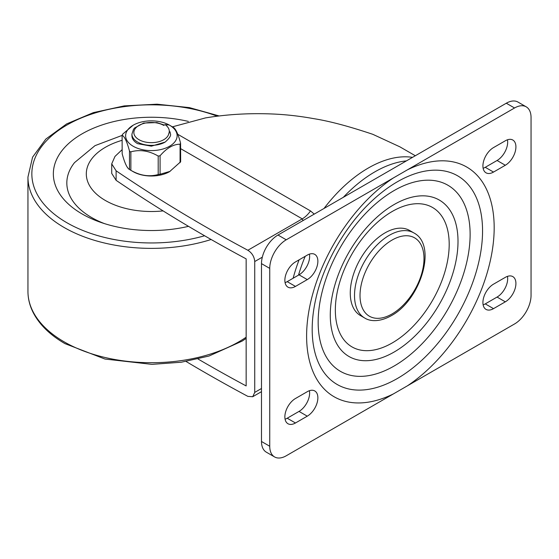 <?xml version="1.0" encoding="UTF-8"?>
<svg xmlns="http://www.w3.org/2000/svg" width="559" height="559" viewBox="0 0 559 559"><rect width="100%" height="100%" fill="white"/><g stroke="black" fill="none" stroke-linecap="round" stroke-linejoin="round"><path stroke-width="0.84" d="M526.215 106.832A23.338 13.479 120 0 0 514.546 107.985L407.371 169.859A132.63 76.576 -60 0 1 494.177 227.723A132.63 76.576 -60 0 1 407.399 385.829L514.546 323.968A23.338 13.479 120 0 0 531.05 295.383L531.05 117.516A23.338 13.479 120 0 0 526.215 106.832L517.962 102.066A23.338 13.479 120 0 0 506.293 103.219L277.991 235.032A23.338 13.479 120 0 0 261.486 263.617L261.486 441.484A23.338 13.479 120 0 0 266.322 452.168L274.574 456.934A23.338 13.479 120 0 0 286.243 455.781L407.392 385.836M309.406 390.713A14.988 8.658 -60 0 1 299.023 411.41L287.214 418.223A14.988 8.658 -60 0 1 285.083 419.208M309.406 254.135A14.988 8.658 -60 0 1 299.023 274.832L287.214 281.645A14.988 8.658 -60 0 1 285.083 282.63M507.453 276.37A14.988 8.658 -60 0 1 497.07 297.067L485.261 303.886A14.988 8.658 -60 0 1 483.13 304.865M507.453 139.792A14.988 8.658 -60 0 1 497.07 160.489L485.261 167.309A14.988 8.658 -60 0 1 483.13 168.287M407.378 169.859L286.243 239.797A23.338 13.479 120 0 0 269.738 268.383L269.738 446.25A23.338 13.479 120 0 0 274.574 456.934M307.275 416.169L295.466 422.988A14.988 8.658 -60 0 1 287.969 423.729A14.988 8.658 -60 0 1 285.67 411.717A14.988 8.658 -60 0 1 295.466 398.511L307.275 391.691A14.988 8.658 -60 0 1 314.766 390.951A14.988 8.658 -60 0 1 317.065 402.962A14.988 8.658 -60 0 1 307.275 416.169L299.023 411.41M307.275 255.114A14.988 8.658 -60 0 1 314.766 254.373A14.988 8.658 -60 0 1 317.065 266.384A14.988 8.658 -60 0 1 307.275 279.598L295.466 286.411A14.988 8.658 -60 0 1 287.969 287.158A14.988 8.658 -60 0 1 285.67 275.147A14.988 8.658 -60 0 1 295.466 261.933L307.275 255.114M493.513 308.645A14.988 8.658 -60 0 1 486.016 309.393A14.988 8.658 -60 0 1 483.724 297.381A14.988 8.658 -60 0 1 493.513 284.168L505.322 277.355A14.988 8.658 -60 0 1 512.82 276.607A14.988 8.658 -60 0 1 515.112 288.619A14.988 8.658 -60 0 1 505.322 301.832L493.513 308.645L485.261 303.886M493.513 147.59L505.322 140.777A14.988 8.658 -60 0 1 512.82 140.03A14.988 8.658 -60 0 1 515.112 152.041A14.988 8.658 -60 0 1 505.322 165.254L493.513 172.074A14.988 8.658 -60 0 1 486.016 172.815A14.988 8.658 -60 0 1 483.724 160.803A14.988 8.658 -60 0 1 493.513 147.59M360.443 315.549A49.129 28.369 -60 0 1 352.911 276.181A49.129 28.369 -60 0 1 385.011 232.886A49.129 28.369 -60 0 1 409.572 230.448L413.821 232.9A49.129 28.369 -60 0 0 389.253 235.332A49.129 28.369 120 0 0 357.159 278.627A49.129 28.369 120 0 0 364.685 318.001L360.443 315.549M406.421 160.88A116.698 67.38 120 0 0 343.31 197.32M305.193 256.322A116.698 67.38 120 0 0 298.499 275.133M122.107 149.672L114.979 156.429L111.716 163.871L111.716 173.402L116.111 180.326A1587.406 916.48 0 0 0 246.149 258.88L246.149 385.927A1587.406 916.48 0 0 1 198.061 359.018M415.316 155.744L399.867 146.828L372.804 134.314C348.809 126.271 329.118 121.051 313.732 118.648C300.483 116.244 287.515 114.728 274.825 114.099C250.949 112.932 227.834 114.204 205.481 117.914L172.123 126.921M186.063 361.463A1587.406 916.48 0 0 0 247.861 396.373L252.717 396.729L254.736 392.404L254.736 261.542C254.317 256.7 252.025 252.941 247.861 250.264L302.251 218.869L303.048 220.567M111.716 163.871L116.111 170.795A1587.406 916.48 0 0 0 247.861 250.264M180.648 148.659L302.251 218.869A19.453 11.229 120 0 0 310.504 210.925L314.235 214.104M188.341 121.408A98.105 56.641 0 0 0 71.07 141.42A98.105 56.641 0 0 0 78.7 211.889A98.105 56.641 0 0 0 82.089 213.943A98.105 56.641 0 0 0 188.502 226.339M122.107 135.411L95.009 145.647L74.522 162.62A84.633 48.864 0 0 0 91.613 217.528A84.633 48.864 180 0 0 104.449 223.607M165.129 142.084L151.377 146.165L137.619 143.67A19.453 11.229 180 0 1 131.924 135.732L131.924 134.139A19.453 11.229 0 0 0 143.936 144.515A19.453 11.229 0 0 0 165.129 142.084C173.758 134.579 169.391 133.531 170.202 132.35C169.803 131.079 169.3 131.631 168.699 134.006C170.118 130.582 168.93 127.452 165.129 124.615L168.371 124.957M168.699 134.006A17.504 10.104 0 0 1 145.242 142.021A17.504 10.104 0 0 1 136.655 127.082A17.504 10.104 0 0 1 163.752 125.405L165.129 124.615M133.168 125.216L122.673 134.167L122.169 135.257C124.615 136.634 127.054 141.895 129.492 151.028L129.995 151.734L130.869 151.824C139.981 149.351 149.085 150.762 158.197 156.052L160.077 155.758C166.743 148.03 173.409 144.18 180.075 144.215L180.578 143.125C178.139 133.985 175.701 128.724 173.262 127.347L169.587 125.216A25.749 14.869 0 0 0 133.168 125.216A25.749 14.869 0 0 0 133.168 146.241A25.749 14.869 0 0 0 169.587 146.241A25.749 14.869 0 0 0 169.587 125.216L171.886 126.558M130.869 151.824L130.869 170.313L129.995 169.824L133.168 171.655A25.749 14.869 0 0 0 169.587 171.655L180.648 161.754L180.578 143.125M129.995 169.824L133.168 171.655M122.169 153.739L122.107 135.11L122.169 153.739C124.615 162.886 127.054 168.14 129.492 169.517L129.492 151.028M173.262 127.347L172.759 127.047M160.077 155.758L160.077 174.247L170.076 171.368M160.077 174.247L158.197 174.541C149.085 177.014 139.981 175.603 130.869 170.313M397.372 378.499A120.471 69.554 -60 0 1 315.898 298.471C323.661 263.443 346.056 224.655 372.511 200.408A120.471 69.554 -60 0 1 397.372 181.773A120.471 69.554 -60 0 1 482.557 230.958A120.471 69.554 -60 0 1 397.372 378.499M393.41 393.906A132.63 76.576 -60 0 1 306.611 336.043A132.63 76.576 -60 0 1 393.389 177.937M287.214 418.223L295.466 422.988M299.023 274.832L307.275 279.598M287.214 281.645L295.466 286.411M497.07 297.067L505.322 301.832M485.261 167.309L493.513 172.074M497.07 160.489L505.322 165.254M261.486 441.484L269.738 446.25M261.486 263.617L269.738 268.383M277.991 235.032L286.243 239.797M506.293 103.219L514.546 107.985M394.144 190.535A107.461 62.042 -60 0 1 470.126 234.403A107.461 62.042 -60 0 1 394.144 366.012A107.461 62.042 120 0 1 318.162 322.145A107.461 62.042 120 0 1 394.144 190.535M394.144 204.524A90.32 52.148 120 0 0 330.278 315.15A90.32 52.148 120 0 0 394.144 352.023A90.32 52.148 120 0 0 458.01 241.397A90.32 52.148 120 0 0 394.144 204.524M392.264 211.456A80.51 46.481 120 0 0 335.337 310.056A80.51 46.481 120 0 0 392.264 342.926A80.51 46.481 120 0 0 449.191 244.318A80.51 46.481 120 0 0 392.264 211.456M392.006 240.097A45.244 26.119 -60 0 1 423.995 258.572A45.244 26.119 -60 0 1 392.006 313.976A45.244 26.119 120 0 1 360.017 295.508A45.244 26.119 120 0 1 392.006 240.097M254.736 392.404L261.486 388.505M116.111 180.326L116.111 170.795M254.736 261.542L262.318 257.168M324.01 208.465A116.698 67.38 -60 0 1 412.521 157.358M177.748 134.279L310.504 210.925M293.133 278.228A118.885 68.638 -60 0 1 299.1 259.837M217.172 116.188A119.619 69.064 0 0 0 58.709 130.282A119.619 69.064 0 0 0 66.877 222.727A119.619 69.064 0 0 0 204.601 235.765M122.107 140.309A65.158 37.621 0 0 0 105.385 200.492A65.158 37.621 0 0 0 163.109 210.904M219.128 115.944L189.424 107.614L157.023 104.191L124.231 105.896L93.374 112.618L66.626 123.909L45.852 139.058L32.569 157.177L27.95 177.07A123.511 71.307 0 0 0 64.124 227.492A123.511 71.307 0 0 0 211.12 239.504M246.149 337.196A123.511 71.307 180 0 1 64.124 341.835A123.511 71.307 180 0 1 27.95 291.414L27.95 177.07M180.075 144.215L180.075 162.697M158.197 156.052L158.197 174.541M364.685 318.001C369.345 321.055 378.646 322.711 391.195 315.758C420.424 300.246 437.746 245.275 413.821 232.9M252.661 396.757L261.486 391.663M246.149 338.419L242.159 341.088L209.017 356.027L181.34 362.218L151.936 364.363L104.952 359.039L64.928 343.617C50.142 335.051 39.612 324.8 33.33 312.851C29.767 305.913 27.971 298.765 27.95 291.414M164.318 125.083L156.911 122.575L143.663 123.057L134.607 127.955L133.482 129.346L131.924 134.139"/></g></svg>
